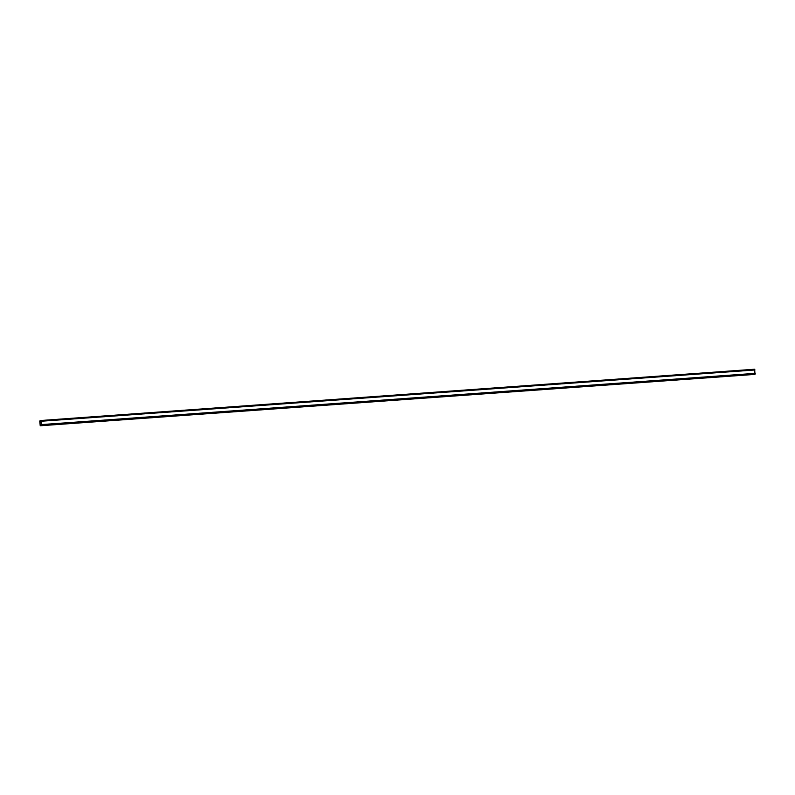 <?xml version="1.0" encoding="UTF-8"?>
<svg xmlns="http://www.w3.org/2000/svg" width="795" height="795" viewBox="0 0 795 795"><rect width="100%" height="100%" fill="white"/><g stroke="black" fill="none" stroke-linecap="round" stroke-linejoin="round"><path stroke-width="1.19" d="M755.002 374.236L41.251 425.494L755.002 374.236L754.634 369.238L40.893 420.495L41.509 424.609L41.33 425.474L40.853 424.669L40.227 425.762L39.75 421.032L40.426 421.549L40.893 420.495L754.634 369.238M40.227 425.762L754.276 374.286M40.714 422.403L40.764 422.91L40.714 422.403M40.734 422.334L40.505 422.98M755.121 373.968L41.38 425.226L755.131 373.958M41.211 421.231L754.952 369.973L41.211 421.241M754.733 369.456L40.992 420.714L754.723 369.456M754.932 369.913L41.191 421.171M41.509 424.609L755.25 373.352L41.509 424.59M755.24 373.411L41.499 424.669M40.793 420.664L40.048 420.724L40.793 420.664M40.783 420.754L40.108 420.803M754.684 369.327L40.933 420.575M754.684 369.367L40.943 420.625M754.773 369.546L41.032 420.803M755.151 373.849L41.41 425.106M755.101 374.067L41.36 425.325M755.101 374.117L41.36 425.365M755.071 374.216L41.33 425.474M754.266 374.326L40.525 425.583M754.216 374.445L40.475 425.703"/></g></svg>
